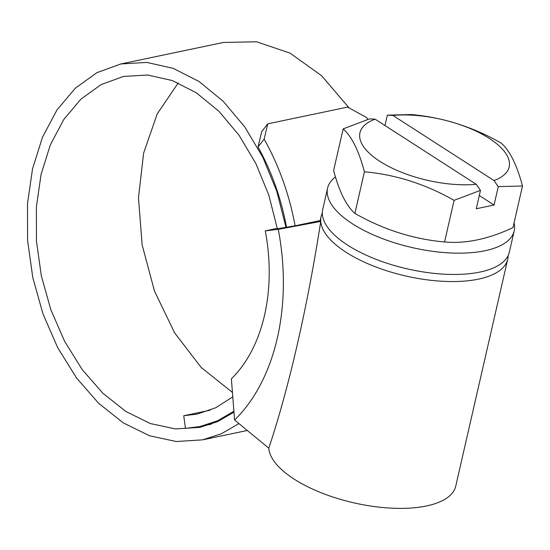 <?xml version="1.0" encoding="UTF-8"?>
<svg xmlns="http://www.w3.org/2000/svg" width="550" height="550" viewBox="0 0 550 550"><rect width="100%" height="100%" fill="white"/><g stroke="black" fill="none" stroke-linecap="round" stroke-linejoin="round"><path stroke-width="0.82" d="M514.071 222.805A95.721 39.084 -167.1 0 1 514.216 230.856A95.721 39.084 -167.1 0 1 451.248 253A95.721 39.084 -167.1 0 1 352.509 223.836A95.721 39.084 -167.1 0 1 327.607 188.121A95.721 39.084 -167.1 0 1 335.466 176.928M514.216 230.856L509.334 252.154A95.721 39.084 -167.1 0 1 446.366 274.292A95.721 39.084 -167.1 0 1 347.627 245.128A95.721 39.084 -167.1 0 1 322.726 209.413L327.607 188.121M480.473 190.348L476.259 208.759L494.065 205.026L498.279 186.615L494.003 180.551A76.539 31.254 12.9 0 0 489.259 138.401A76.539 31.254 12.9 0 0 392.934 115.452L387.337 115.156L411.558 114.551C443.183 117.459 473.069 126.974 501.229 143.11C509.898 150.831 516.986 165.131 522.5 186.01L512.971 227.624C488.441 239.126 465.644 243.904 444.565 241.966C413.346 239.188 383.46 229.673 354.894 213.407C346.321 205.886 339.233 191.586 333.623 170.507L343.152 128.899C351.725 136.421 358.813 150.721 364.423 171.799C395.643 174.577 425.535 184.099 454.094 200.358L480.473 190.348L476.197 184.284A76.539 31.254 12.9 0 1 379.864 161.343A76.539 31.254 12.9 0 1 375.127 119.185L476.197 184.284M322.321 213.056A95.721 39.084 12.9 0 0 321.104 216.508A95.721 39.084 12.9 0 0 346.005 252.223A95.721 39.084 12.9 0 0 444.744 281.394A95.721 39.084 12.9 0 0 507.712 259.249A95.721 39.084 12.9 0 0 508.118 255.606M507.712 259.249L455.757 486.083A95.721 39.084 -167.1 0 1 392.789 508.221A95.721 39.084 -167.1 0 1 294.051 479.057A95.721 39.084 -167.1 0 1 268.785 448.161M343.152 128.899L369.531 118.889L375.127 119.185M265.265 230.869L278.266 229.336L320.732 221.437C307.608 306.281 289.08 387.434 268.799 448.174L234.596 420.014L231.371 378.833A154.749 105.738 78.2 0 0 265.265 230.869L277.289 228.346M233.977 412.149L217.539 421.651L199.925 427.371L175.361 428.924L150.356 423.548L125.881 411.496L102.864 393.25L82.177 369.545L64.618 341.316L50.827 309.664L41.326 275.818L36.458 241.086L36.389 206.807L41.092 174.295L50.373 144.781L63.848 119.391L80.987 99.076L101.111 84.583L123.434 76.457L147.668 75.013L172.322 80.554L196.398 92.826L218.934 111.306L239.023 135.218L255.874 163.563L268.826 195.188L277.379 228.807L295.364 225.748L320.183 220.543M178.248 82.926L157.224 113.884L143.626 153.099L138.463 197.814L142.141 244.894L154.468 291.019L174.632 332.887L201.231 367.524L232.437 392.404M349.113 107.917L321.53 75.673L290.015 53.116L256.582 41.779L223.403 42.453L120.801 63.972L96.876 72.683L75.295 88.227L56.932 110L42.481 137.225L32.539 168.843L27.5 203.699L27.576 240.412L32.794 277.619L42.969 313.857L57.736 347.765L76.539 377.981L98.691 403.356L123.324 422.881L149.524 435.779L176.268 441.519L202.558 439.856L221.368 433.751L238.941 423.596M367.751 119.412L366.747 117.611L347.559 107.106L267.754 123.839L264.144 139.123L258.039 146.96L261.676 131.642L267.754 123.839M295.116 225.789C289.327 194.562 279.001 165.674 264.144 139.123M286.516 227.253C281.174 198.371 271.679 171.607 258.039 146.96M285.979 227.343L276.781 191.283L262.866 157.341L244.778 126.947L223.211 101.303L199.045 81.503L173.216 68.351L146.788 62.411L120.801 63.972M211.186 424.194L199.774 426.587L185.46 428.347L183.748 415.731L197.147 414.095L215.703 407.756L232.781 396.859M183.748 415.731L210.121 410.204M199.774 426.587L217.429 420.839L233.908 411.256M320.732 221.437L320.004 221.327L321.104 216.508M278.266 229.336A199.416 136.256 78.2 0 1 234.596 420.014M384.959 125.517L387.337 115.156M454.094 200.358L444.565 241.966M498.279 186.615L522.5 186.01M364.423 171.799L354.894 213.407M494.003 180.551L392.934 115.452M494.065 205.026L479.291 195.511M247.301 430.478L202.558 439.856"/></g></svg>
